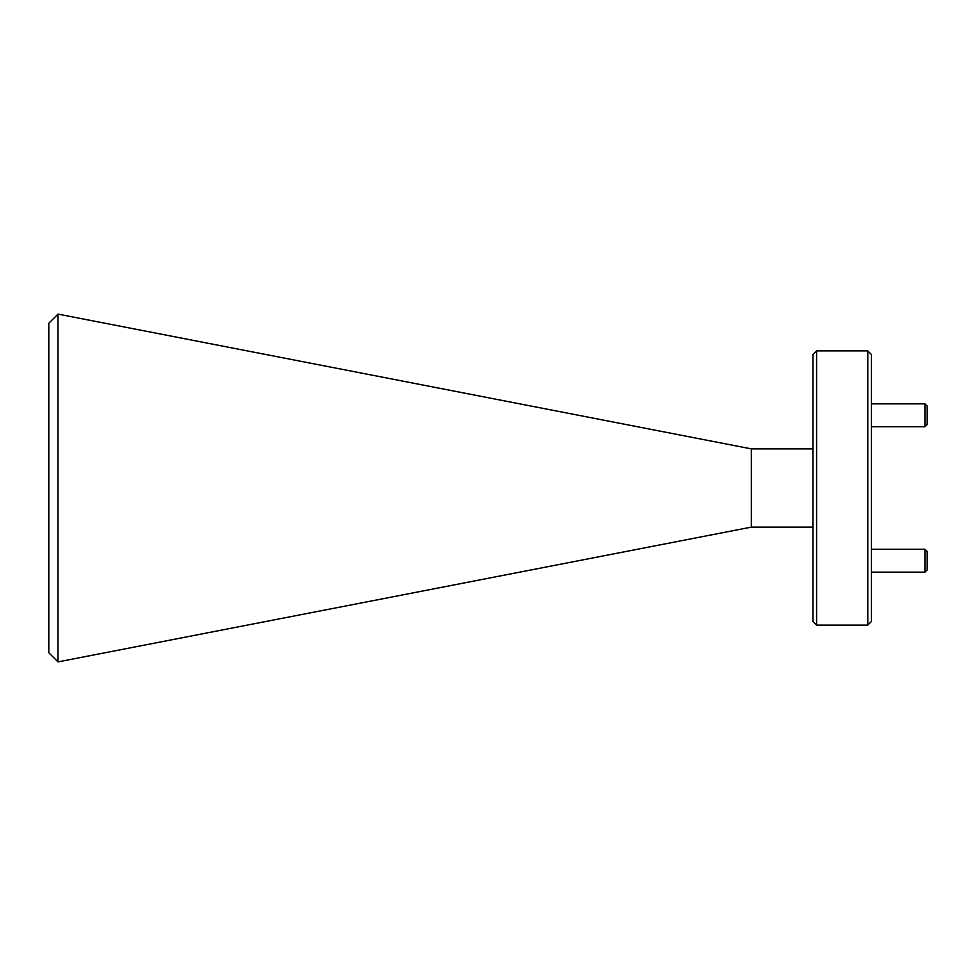 <?xml version="1.0" encoding="UTF-8"?>
<svg xmlns="http://www.w3.org/2000/svg" width="976" height="976" viewBox="0 0 976 976"><rect width="100%" height="100%" fill="white"/><g stroke="black" fill="none" stroke-linecap="round" stroke-linejoin="round"><path stroke-width="1.46" d="M816.595 625.104L812.947 621.456L812.947 354.544L816.595 350.896L816.595 625.104L867.786 625.104L867.786 350.896L871.446 354.544L871.446 621.456L867.786 625.104M57.987 661.899L48.8 652.712L48.8 323.288L57.987 314.101L57.987 661.899L751.337 527.125L812.947 527.125M57.987 314.101L751.337 448.875L751.337 527.125M927.2 406.15L927.2 424.426L924.919 426.719L924.919 403.857L927.2 406.15M927.2 551.574L927.2 569.85L924.919 572.143L924.919 549.281L927.2 551.574M751.337 448.875L812.947 448.875M816.595 350.896L867.786 350.896M871.446 403.857L924.919 403.857M871.446 426.719L924.919 426.719M871.446 549.281L924.919 549.281M871.446 572.143L924.919 572.143"/></g></svg>

